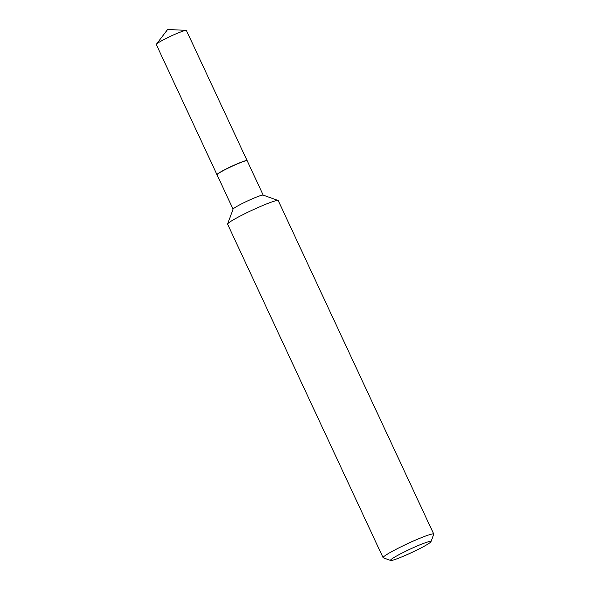 <?xml version="1.0" encoding="UTF-8"?>
<svg xmlns="http://www.w3.org/2000/svg" width="590" height="590" viewBox="0 0 590 590"><rect width="100%" height="100%" fill="white"/><g stroke="black" fill="none" stroke-linecap="round" stroke-linejoin="round"><path stroke-width="0.89" d="M247.129 160.701A16.631 1.394 155 0 0 247.121 160.642L186.418 30.459A16.631 1.394 155 0 0 186.13 30.348A16.631 1.394 155 0 0 167.538 37.76A16.631 1.394 155 0 0 156.372 44.228A16.631 1.394 155 0 0 156.276 44.516L216.98 174.692A16.631 1.394 155 0 0 217.017 174.743M247.121 160.642A16.631 1.394 155 0 0 228.242 167.944A16.631 1.394 155 0 0 216.98 174.692M263.199 195.128L247.173 160.746A16.631 1.394 155 0 0 247.07 160.664L246.908 160.605A16.513 1.379 155 0 0 246.539 160.583A16.513 1.379 155 0 0 230.476 166.882A16.513 1.379 155 0 0 217.091 174.515L217.031 174.669A16.631 1.394 155 0 0 217.031 174.802L233.065 209.185M247.07 160.664A16.631 1.394 155 0 0 246.694 160.642A16.631 1.394 155 0 0 230.513 166.977A16.631 1.394 155 0 0 217.031 174.669M391.148 560.5A22.346 1.873 155 0 0 412.889 551.982A22.346 1.873 155 0 0 431.01 541.642A22.346 1.873 155 0 0 430.368 541.325A22.346 1.873 155 0 0 406.945 550.647A22.346 1.873 155 0 0 390.646 560.463A22.346 1.873 155 0 0 391.148 560.5M431.01 541.642L433.716 534.282A27.937 2.338 155 0 0 433.724 534.061A27.937 2.338 155 0 0 432.92 533.884A27.937 2.338 155 0 0 404.688 545.035A27.937 2.338 155 0 0 383.094 557.675A27.937 2.338 155 0 0 383.264 557.808L390.646 560.463M433.724 534.061L278.237 200.615A27.937 2.338 155 0 0 278.06 200.475A27.937 2.338 155 0 0 277.433 200.43A27.937 2.338 155 0 0 250.256 211.087A27.937 2.338 155 0 0 227.607 224.001A27.937 2.338 155 0 0 227.6 224.222L383.094 557.675M278.06 200.475L263.125 195.098A16.631 1.394 155 0 0 262.749 195.076A16.631 1.394 155 0 0 246.576 201.411A16.631 1.394 155 0 0 233.094 209.103L227.607 224.001M186.13 30.348L167.619 29.5L156.372 44.228"/></g></svg>
